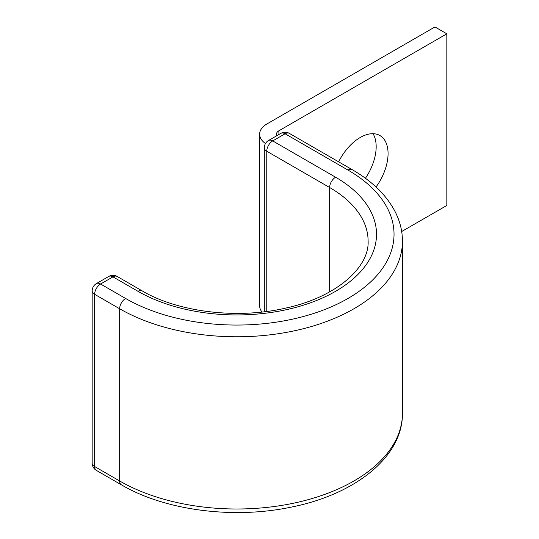 <?xml version="1.0" encoding="UTF-8"?>
<svg xmlns="http://www.w3.org/2000/svg" width="539" height="539" viewBox="0 0 539 539"><rect width="100%" height="100%" fill="white"/><g stroke="black" fill="none" stroke-linecap="round" stroke-linejoin="round"><path stroke-width="0.81" d="M376.02 187.006A39.381 22.739 120 0 0 379.907 135.538A39.381 22.739 120 0 0 360.22 137.492A39.381 22.739 120 0 0 338.62 161.821M373.042 133.699A39.381 22.739 -60 0 1 365.429 178.281M265.471 143.522A25.225 14.566 0 0 1 259.63 134.198A25.225 14.566 0 0 1 267.014 123.903L434.939 26.95L446.831 33.816L278.906 130.768A8.408 4.858 0 0 0 276.446 134.198A8.408 4.858 0 0 0 276.851 135.693M446.831 33.816L446.831 205.467L401.683 231.527M259.63 134.198L259.63 305.849A25.225 14.566 0 0 0 262.008 312.027M278.906 130.768L278.906 134.501M329.646 291.882L329.646 187.525A131.321 75.817 0 0 1 368.11 241.135C369.404 267.297 336.417 297.171 285.892 308.045C237.591 319.438 177.917 312.121 142.188 290.898A8.408 4.858 -60 0 0 137.984 291.309A139.729 80.675 0 0 0 335.595 291.309A139.729 80.675 0 0 0 335.595 177.223A8.408 4.858 120 0 0 329.646 187.525L266.765 151.223L266.765 311.448M335.595 177.223L272.714 140.922A8.408 4.858 120 0 0 266.765 151.223A8.408 4.858 180 0 1 264.305 147.787A8.408 8.408 0 0 1 268.51 140.504A8.408 4.858 -120 0 1 272.714 140.922L285.104 133.773A8.408 4.858 -120 0 0 280.9 133.355L268.51 140.504M289.308 133.355A8.408 4.858 120 0 0 285.104 133.773L347.978 170.075A8.408 4.858 120 0 1 352.183 169.657L289.308 133.355A8.408 8.408 0 0 0 280.9 133.355M142.188 290.898L117.165 276.446A8.408 8.408 0 0 0 108.757 276.446L96.373 283.602A8.408 8.408 0 0 0 92.169 290.885A8.408 4.858 180 0 0 94.628 294.314L119.651 308.766A8.408 4.858 -60 0 1 125.6 298.465L100.577 284.019A8.408 4.858 120 0 0 94.628 294.314L94.628 466.538L119.651 480.983A165.655 95.639 0 0 0 300.183 501.715A165.655 95.639 0 0 0 402.444 413.352C402.936 456.681 355.255 494.479 291.201 507.125C233.461 519.347 165.042 510.521 121.396 484.83A8.408 4.858 -60 0 1 119.651 480.983L119.651 308.766A165.655 95.639 0 0 0 300.183 329.497A165.655 95.639 0 0 0 402.444 241.135C402.411 230.618 399.79 220.444 394.582 210.628C385.897 194.619 371.769 180.963 352.183 169.657M125.6 298.465A157.247 90.788 0 0 0 347.978 298.465A157.247 90.788 0 0 0 347.978 170.075M92.169 290.885L92.169 463.102A8.408 4.858 180 0 0 94.628 466.538A8.408 4.858 120 0 0 96.373 470.385L121.396 484.83M117.165 276.446A8.408 4.858 120 0 0 112.961 276.864L100.577 284.019A8.408 4.858 60 0 0 96.373 283.602M137.984 291.309L112.961 276.864A8.408 4.858 60 0 0 108.757 276.446M402.444 413.352L402.444 241.135M264.305 311.758L264.305 147.787M92.169 463.102A8.408 8.408 0 0 0 96.373 470.385"/></g></svg>
